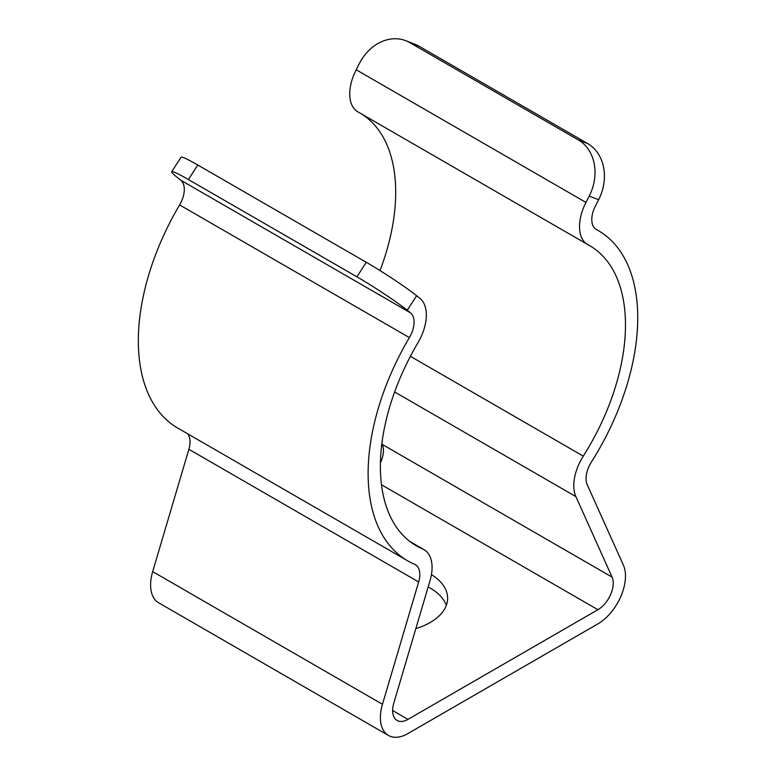 <?xml version="1.0" encoding="UTF-8"?>
<svg xmlns="http://www.w3.org/2000/svg" width="776" height="776" viewBox="0 0 776 776"><rect width="100%" height="100%" fill="white"/><g stroke="black" fill="none" stroke-linecap="round" stroke-linejoin="round"><path stroke-width="1.16" d="M422.58 548.913A173.31 100.065 -60 0 1 416.275 545.77A173.31 100.065 -60 0 1 417.895 342.866A38.994 22.514 120 0 0 419.884 298.324L416.625 295.714L407.235 310.235L410.494 312.844A21.66 12.503 -60 0 1 409.389 337.589A190.644 110.066 120 0 0 407.613 560.776A190.644 110.066 120 0 0 414.549 564.239A21.66 12.503 -60 0 1 415.335 564.637A21.66 12.503 -60 0 1 418.662 581.961L382.461 704.278A38.994 22.514 120 0 0 388.456 735.464A38.994 22.514 120 0 0 407.953 733.533L597.908 623.865A38.994 22.514 120 0 0 623.4 565.17L587.199 484.66A21.66 12.503 -60 0 1 591.312 462.186A190.644 110.066 120 0 0 598.257 230.569A190.644 110.066 120 0 0 596.472 229.58A21.66 12.503 -60 0 1 596.269 229.463A21.66 12.503 -60 0 1 595.367 206.115L598.626 199.733L589.236 196.056L585.977 202.439A38.994 22.514 120 0 0 587.597 244.479A38.994 22.514 120 0 0 587.965 244.683A173.31 100.065 -60 0 1 589.585 245.585A173.31 100.065 -60 0 1 583.28 456.133A38.994 22.514 120 0 0 575.87 496.591L612.07 577.101A21.66 12.503 -60 0 1 597.908 609.713L407.953 719.381A21.66 12.503 -60 0 1 397.118 720.458A21.66 12.503 -60 0 1 393.791 703.124L429.991 580.807A38.994 22.514 120 0 0 423.997 549.621A38.994 22.514 120 0 0 422.58 548.913L410.397 541.881M407.235 310.235A43.33 3.085 -147.1 0 0 356.902 276.819L366.291 262.298L197.783 165.016L188.393 179.528A43.33 3.085 -147.1 0 0 171.7 171.729A43.33 3.085 -147.1 0 0 177.452 177.568L180.711 180.178A21.66 12.503 -60 0 1 179.605 204.922A190.644 110.066 120 0 0 177.82 428.119L407.613 560.776M366.291 262.298A43.33 3.085 32.9 0 1 416.625 295.714M171.7 171.729L181.089 157.218A43.33 3.085 32.9 0 1 197.783 165.016M356.902 276.819L188.393 179.528M187.656 433.794A21.66 12.503 -60 0 1 188.878 449.294L152.678 571.611A38.994 22.514 120 0 0 158.673 602.797L388.456 735.464M428.177 586.947A59.577 34.396 180 0 1 446.345 605.29M405.897 40.74L415.276 44.416A43.33 35.24 111.4 0 1 419.176 46.288L409.786 42.612A43.33 35.24 -68.6 0 0 405.897 40.74A43.33 35.24 -68.6 0 0 359.453 63.389L356.194 69.772A38.994 22.514 120 0 0 357.814 111.812L587.597 244.479M589.236 196.056A43.33 35.24 -68.6 0 0 578.295 139.893L587.684 143.57L419.176 46.288M587.684 143.57A43.33 35.24 111.4 0 1 598.626 199.733M578.295 139.893L409.786 42.612M361.558 113.975A173.31 100.065 -60 0 1 380.017 270.582M381.879 443.523L382.287 444.444A21.66 12.503 -60 0 1 380.415 462.816M415.839 628.638A59.577 34.396 0 0 0 430.166 622.536A59.577 34.396 0 0 0 447.616 598.218A59.577 34.396 0 0 0 431.437 574.647M410.494 312.844L180.711 180.178M409.389 337.589L179.605 204.922M418.662 581.961L188.878 449.294M382.461 704.278L152.678 571.611M585.977 202.439L356.194 69.772M583.28 456.133L410.397 356.32M575.87 496.591L394.635 391.958M612.07 577.101L382.287 444.444M597.908 609.713L381.482 484.757M407.953 719.381L392.637 710.535M598.257 230.569L595.658 229.075M423.997 549.621L409.796 541.425"/></g></svg>
